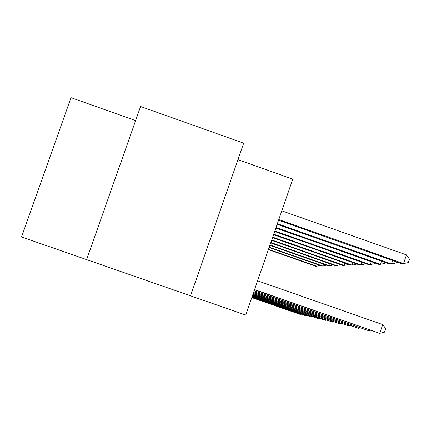 <?xml version="1.0" encoding="UTF-8"?>
<svg xmlns="http://www.w3.org/2000/svg" width="431" height="431" viewBox="0 0 431 431"><rect width="100%" height="100%" fill="white"/><g stroke="black" fill="none" stroke-linecap="round" stroke-linejoin="round"><path stroke-width="0.65" d="M135.609 120.605L71.007 97.659L21.55 236.98L86.62 259.64L140.581 106.495L243.682 143.189L190.54 295.833L86.62 259.64M237.95 159.653L292.784 179.124L245.762 315.061L190.545 295.828M254.576 289.589L379.749 333.341L254.511 289.772M257.609 280.818L382.728 324.602L379.749 333.341L384.565 332.156L385.756 328.67L382.728 324.602M278.555 220.252L401.525 263.659L403.524 263.6L406.487 254.91L281.815 210.84M406.487 254.91L409.45 259.123L408.27 262.592L403.524 263.6L278.792 219.568M254.193 290.693L368.71 330.712L254.134 290.86M370.445 330.291L368.71 330.712L369.022 329.796M253.843 291.706L358.581 328.303L253.789 291.857M360.176 327.916L358.581 328.303L358.867 327.463M277.149 224.325L389.656 264.02L391.493 263.966L277.365 223.7M396.45 261.87L396.062 262.996L391.493 263.966L392.663 260.534M275.856 228.064L378.763 264.348L380.449 264.3L276.055 227.487M385.174 262.441L384.856 263.373L380.449 264.3L381.527 261.154M253.52 292.638L349.25 326.084L253.471 292.778M350.726 325.728L349.25 326.084L349.514 325.308M253.223 293.495L340.63 324.031L253.175 293.63M341.998 323.708L340.63 324.031L340.873 323.315M252.943 294.292L332.64 322.129L252.905 294.416M333.912 321.833L332.64 322.129L332.867 321.467M274.666 231.506L368.72 264.656L370.277 264.607L274.849 230.973M374.798 262.953L374.534 263.718L370.277 264.607L371.269 261.709M273.566 234.685L359.438 264.936L360.876 264.893L273.733 234.195M365.202 263.416L364.992 264.036L360.876 264.893L361.792 262.215M272.543 237.632L350.829 265.2L352.165 265.157L272.704 237.174M356.313 263.837L356.146 264.327L352.165 265.157L353.016 262.673M271.6 240.369L342.817 265.442L344.067 265.404L271.745 239.943M348.054 264.219L347.925 264.602L344.067 265.404L344.854 263.093M270.716 242.922L335.356 265.668L336.519 265.631L270.851 242.524M340.355 264.575L336.519 265.631L337.257 263.481M269.892 245.304L328.379 265.879L329.467 265.846L270.021 244.932M333.168 264.898L329.467 265.846L330.157 263.837M252.69 295.036L325.216 320.362L252.652 295.149M326.402 320.088L325.216 320.362L325.427 319.748M252.453 295.72L318.299 318.714L252.415 295.828M319.403 318.461L318.299 318.714L318.493 318.143M252.227 296.366L311.834 317.178L252.194 296.463M312.874 316.941L311.834 317.178L312.017 316.64M252.022 296.964L305.784 315.74L251.99 297.061M306.759 315.514L305.784 315.74L305.956 315.239M269.122 247.534L321.849 266.078L322.867 266.046L269.24 247.189M326.439 265.194L322.867 266.046L323.514 264.165M251.828 297.53L300.111 314.388L251.796 297.616M301.027 314.183L300.111 314.388L300.272 313.919M268.394 249.624L315.718 266.261L316.677 266.234L268.508 249.301M320.125 265.469L316.677 266.234L317.281 264.467"/></g></svg>
